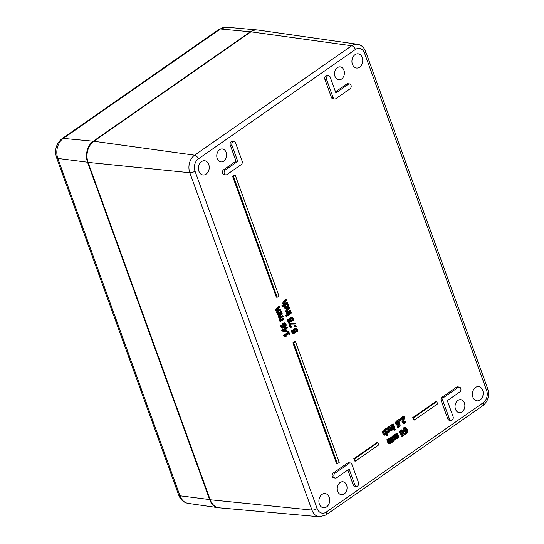 <?xml version="1.0" encoding="UTF-8"?>
<svg xmlns="http://www.w3.org/2000/svg" width="544" height="544" viewBox="0 0 544 544"><rect width="100%" height="100%" fill="white"/><g stroke="black" fill="none" stroke-linecap="round" stroke-linejoin="round"><path stroke-width="0.82" d="M317.132 508.518A3.903 1.428 160.1 0 1 311.943 510.095A12.968 9.738 96.6 0 0 319.525 516.8L219.334 507.838A15.626 11.737 -83.4 0 1 210.195 499.759L88.074 162.391A15.626 11.737 -83.4 0 1 93.833 141.256L250.906 31.831A15.626 11.737 -83.4 0 1 257.89 30.015L357.462 44.261A12.968 9.738 96.6 0 0 351.669 45.764A3.903 2.149 55.1 0 1 355.422 49.477A9.058 6.807 -83.4 0 1 364.5 53.081L486.628 390.442A9.058 6.807 -83.4 0 1 483.29 402.696L326.21 512.122A9.058 6.807 -83.4 0 1 317.132 508.518L195.01 171.156A9.058 6.807 -83.4 0 1 198.349 158.902L355.422 49.477M285.185 323.034L283.846 323.279L282.914 324.714L283.057 326.026L283.805 327.012L282.486 327.27L281.527 325.523L280.942 325.931L282.56 328.086L284.682 327.4L286.13 325.591L286.076 324.027L285.185 323.034L284.063 322.864M281.704 327.984L282.642 328.093L281.704 327.984L280.262 326.536L280.085 325.836L280.942 325.931M284.158 324.047L285.042 323.796L285.58 324.367L285.586 325.271L284.247 326.706L283.512 324.992L284.158 324.047M283.682 326.42L284.73 325.169L285.586 325.271M284.73 325.169L284.478 323.864M282.288 327.182L283.805 327.012M282.955 326.91L282.2 325.924L282.064 324.618L282.996 323.184L284.328 322.932M280.085 325.836L281.527 325.523M388.382 427.985L387.036 428.223L386.158 429.264L386.458 430.086L387.28 428.856L388.851 429.794L388.464 432.12L387.26 432.31L387.559 433.133L388.681 432.766L389.613 431.378L389.443 429.379L388.382 427.985L387.219 427.802M386.437 432.188L387.607 432.024L387.994 429.692L387.423 428.767M386.947 432.242L386.566 432.201M386.58 432.235L387.26 432.31M386.872 433.051L387.559 433.133M385.376 429.366L386.186 428.128L387.532 427.883M385.669 428.631L386.519 428.726M385.302 429.168L386.158 429.264M385.771 430.012L386.458 430.086M387.28 428.856L387.865 428.679M390.701 428.896L389.803 426.421L389.232 426.822L390.973 430.671L391.911 430.549L392.727 429.223L392.897 429.706L393.475 429.304L391.898 424.959L391.326 425.36L392.503 428.604L391.809 429.746L391.163 429.794L390.701 428.896M391.048 429.658L391.809 429.746L391.163 429.794M391.245 430.753L389.633 430.059M389.042 428.57L388.375 426.72L389.232 426.822M388.375 426.72L389.803 426.421M390.959 429.644L391.646 428.509L392.503 428.604M391.646 428.509L390.476 425.258L391.326 425.36M390.476 425.258L391.898 424.959M387.736 435.431L385.546 429.386L384.975 429.787L386.152 433.031L385.458 434.173L384.805 434.221L383.452 430.848L382.874 431.249L384.622 435.091L385.56 434.969L386.369 433.65L387.165 435.832L387.736 435.431M384.608 434.071L385.295 432.936L384.118 429.685L385.546 429.386M384.118 429.685L384.975 429.787M385.295 432.936L386.152 433.031M384.69 434.085L385.458 434.173L384.805 434.221M384.894 435.18L384.037 435.078L383.044 433.969L382.024 431.147L383.452 430.848M382.024 431.147L382.874 431.249M387.165 435.832L386.308 435.737L385.914 434.629M395.461 429.78L395.189 429.019L394.536 429.468L394.808 430.229L395.461 429.78M394.808 430.229L393.958 430.134L393.679 429.372L395.189 429.019M393.679 429.372L394.536 429.468M288.599 331.323L288.136 331.65L288.51 332.676L284.424 335.519L284.641 336.124L285.702 336.879L286.117 336.586L285.736 335.539L288.776 333.424L289.156 334.472L289.619 334.152L288.599 331.323L287.742 331.228L287.28 331.548L287.654 332.574L283.567 335.424L283.784 336.022L285.056 336.008M285.702 336.879L284.852 336.777L284.512 336.11M289.156 334.472L288.123 333.88M287.28 331.548L288.136 331.65M287.654 332.574L288.51 332.676M283.567 335.424L284.424 335.519M394.89 428.318L393.312 423.973L392.741 424.374L394.312 428.72L394.89 428.318M394.312 428.72L393.462 428.618L391.891 424.272L393.312 423.973M391.891 424.272L392.741 424.374M282.839 331.099L286.11 332.058L286.749 331.616L285.824 329.059L287.382 327.971L287.116 327.223L285.559 328.311L285.308 327.617L284.818 327.964L285.07 328.651L282.581 330.385L282.839 331.099L281.982 330.997L281.724 330.283L284.213 328.549L284.186 327.706M286.11 332.058L281.982 330.997M285.355 327.753L287.116 327.223M283.567 330.63L285.335 329.399L286.042 331.344L283.567 330.63M284.492 327.529L285.308 327.617M283.961 327.862L284.818 327.964M284.213 328.549L285.07 328.651M281.724 330.283L282.581 330.385M285.131 331.078L284.682 329.854M400.751 434.241L402.608 434.071L403.403 433.01L402.778 435.866L402.125 436.125L402.397 436.873L404.138 434.588L403.757 431.82L402.485 430.032L401.295 430.202L400.479 431.453L400.574 433.201L401.71 434.357L400.751 434.241L399.724 433.106L399.622 431.351L400.438 430.1L401.628 429.93M402.485 430.032L401.309 429.842M401.18 432.738L401.52 430.834L402.206 430.773L403.199 432.446L401.853 433.534L401.18 432.738M401.003 433.432L401.853 433.534M401.656 433.235L402.349 432.351L403.199 432.446M402.349 432.351L401.35 430.671M402.397 436.873L401.54 436.771L401.275 436.023L401.928 435.764L402.723 433.983M401.302 436.009L402.152 436.104M401.275 436.023L402.125 436.125M284.131 318.974L283.866 318.247L281.323 320.015L280.548 319.301L280.568 318.526L283.234 316.513L282.968 315.778L280.446 317.56L279.657 316.839L279.677 316.064L282.343 314.051L282.078 313.317L279.004 315.921L279.045 317.03L280.112 317.948L279.936 319.491L280.833 320.355L280.459 320.613L280.724 321.348L284.131 318.974M280.806 319.682L283.009 318.145L283.866 318.247M279.908 317.22L282.118 315.683L282.968 315.778M280.724 321.348L279.874 321.246L279.609 320.518L279.983 320.253L279.086 319.396L279.262 317.852L278.188 316.934L278.154 315.819L281.228 313.222L282.078 313.317M278.154 315.819L279.004 315.921M279.262 317.852L280.112 317.948M279.983 320.253L280.833 320.355M279.609 320.518L280.459 320.613M437.6 403.886L436.771 401.608L413.569 417.772L414.392 420.05L437.6 403.886M414.392 420.05L413.542 419.948L412.712 417.67L435.921 401.506L436.771 401.608M412.712 417.67L413.569 417.772M281.71 312.29L281.445 311.556L278.902 313.33L278.127 312.616L278.147 311.841L280.82 309.828L280.554 309.094L278.025 310.876L277.236 310.155L277.256 309.38L279.922 307.367L279.657 306.632L276.583 309.23L276.624 310.345L277.692 311.263L277.515 312.807L278.412 313.67L278.038 313.929L278.304 314.663L281.71 312.29M278.385 312.997L280.588 311.46L281.445 311.556M277.488 310.536L279.698 308.999L280.554 309.094M278.304 314.663L277.454 314.561L277.188 313.827L277.562 313.568L276.665 312.712L276.842 311.161L275.767 310.243L275.733 309.135L278.807 306.53L279.657 306.632M275.733 309.135L276.583 309.23M276.842 311.161L277.692 311.263M277.562 313.568L278.412 313.67M277.188 313.827L278.038 313.929M378.692 444.917L377.869 442.639L354.668 458.803L355.49 461.088L378.692 444.917M355.49 461.088L354.64 460.986L353.811 458.708L377.019 442.537L377.869 442.639M353.811 458.708L354.668 458.803M296.432 328.358L295.154 328.603L294.277 329.963L294.698 332.01L293.488 332.853L292.611 330.419L292.074 330.793L293.223 333.968L295.562 332.343L294.902 330.181L295.44 329.392L296.283 329.174L296.861 329.82L297.044 331.609L297.684 331.16L297.391 329.467L296.432 328.358L295.338 328.202M297.044 331.609L296.188 331.514L296.011 329.718L295.433 329.079M296.181 330.664L297.038 330.759M296.167 331.452L297.024 331.554M293.291 332.296L293.842 331.908L293.427 329.861L294.304 328.508L295.582 328.256M293.842 331.908L294.698 332.01M293.223 333.968L292.373 333.866L291.224 330.691L292.611 330.419M291.224 330.691L292.074 330.793M277.195 297.276L278.977 296.031L235.246 175.216L233.458 176.46L277.195 297.276L276.338 297.174L232.608 176.358L233.458 176.46M232.608 176.358L234.389 175.12L235.246 175.216M295.848 325.523L294.977 326.128L295.317 327.053L296.181 326.454L295.848 325.523L294.991 325.421L294.127 326.026L294.977 326.128M295.317 327.053L294.46 326.958L294.127 326.026M337.43 463.678L339.218 462.434L295.48 341.618L293.699 342.863L337.43 463.678L336.58 463.576L292.842 342.761L293.699 342.863M292.842 342.761L294.63 341.523L295.48 341.618M290.904 327.549L291.434 327.182L290.353 324.19L295.31 324.047L295.011 323.224L290.251 323.401L289.571 323.877L290.904 327.549L290.047 327.454L288.721 323.775L289.401 323.306L295.011 323.224M289.401 323.306L290.251 323.401M288.721 323.775L289.571 323.877M404.151 431.868L406.008 431.698L406.81 430.637L406.178 433.493L405.532 433.752L405.797 434.5L407.538 432.222L407.157 429.454L405.885 427.659L404.695 427.829L403.879 429.08L403.981 430.834L405.11 431.984L403.689 431.644M405.885 427.659L404.716 427.468M404.586 430.372L404.92 428.468L405.606 428.4L406.606 430.08L405.26 431.161L404.586 430.372M404.403 431.066L405.26 431.161M405.056 430.862L405.749 429.978L406.606 430.08M405.749 429.978L404.75 428.305M405.797 434.5L404.947 434.404L404.675 433.656L405.328 433.398L406.123 431.61M404.702 433.636L405.552 433.738M403.124 430.732L403.022 428.985L403.845 427.734L405.028 427.564M404.675 433.656L405.532 433.752M292.414 317.254L291.142 317.506L290.258 318.859L290.68 320.906L289.469 321.749L288.592 319.321L288.055 319.688L289.204 322.871L291.543 321.239L290.884 319.076L291.421 318.294L292.264 318.077L292.842 318.716L293.026 320.511L293.665 320.062L293.372 318.369L292.414 317.254L291.319 317.098M293.026 320.511L292.169 320.409L291.992 318.621L291.414 317.975M292.162 319.559L293.019 319.661M292.148 320.355L293.005 320.45M289.272 321.198L289.823 320.81L289.408 318.764L290.285 317.404L291.564 317.152M289.823 320.81L290.68 320.906M289.204 322.871L288.354 322.769L287.205 319.593L288.592 319.321M287.205 319.593L288.055 319.688M394.822 439.205L393.468 435.805L392.897 436.2L394.665 440.096L395.515 439.974L396.284 438.498L397.446 438.627L398.154 437.383L398.33 437.859L398.902 437.458L397.331 433.112L396.76 433.514L397.929 436.764L397.338 437.832L396.753 437.859L395.4 434.459L394.828 434.86L396.012 438.083L395.413 439.178L394.733 439.096M392.897 436.2L392.047 436.104L393.081 438.967L393.815 440.001L395.515 439.974M396.284 438.498L397.446 438.627M396.658 437.75L397.338 437.832L396.753 437.859M396.488 437.736L397.079 436.662L395.903 433.418L397.331 433.112M392.047 436.104L393.468 435.805M394.556 439.076L395.155 437.981L396.012 438.083M395.155 437.981L393.972 434.758L394.828 434.86M393.972 434.758L395.4 434.459M397.079 436.662L397.929 436.764M395.903 433.418L396.76 433.514M291.067 312.324L287.667 314.697L287.932 315.425L291.332 313.058L291.067 312.324L290.21 312.222L286.81 314.595L287.667 314.697M286.967 315.024L286.81 314.595M287.191 315.343L287.932 315.425M389.586 442.85L388.239 439.45L387.661 439.851L389.429 443.748L390.279 443.618L391.048 442.143L392.21 442.279L392.918 441.028L393.094 441.504L393.666 441.109L392.095 436.764L391.524 437.165L392.693 440.409L392.102 441.476L391.517 441.51L390.164 438.104L389.592 438.505L390.776 441.728L390.177 442.823L389.497 442.741M387.661 439.851L386.811 439.749L387.845 442.612L388.579 443.646L390.279 443.618M391.048 442.143L392.21 442.279M391.428 441.402L392.102 441.476L391.517 441.51M391.252 441.381L391.843 440.307L390.667 437.063L392.095 436.764M386.811 439.749L388.239 439.45M389.32 442.721L389.919 441.633L390.776 441.728M389.919 441.633L388.736 438.41L389.592 438.505M388.736 438.41L390.164 438.104M391.843 440.307L392.693 440.409M390.667 437.063L391.524 437.165M287.082 315.037L286.484 315.452L286.783 316.282L287.382 315.867L287.082 315.037L285.634 315.35L286.484 315.452M286.783 316.282L285.933 316.18L285.634 315.35M404.348 417.316L404.049 416.493L401.254 418.445L401.499 419.118L403.723 417.561L402.818 421.314L403.009 422.634L403.981 423.592L405.967 422.13L405.668 421.301L404.736 422.579L404.097 422.736L403.607 422.164L404.348 417.316M403.24 422.634L404.097 422.736M403.981 423.592L402.152 422.538L401.968 421.212L402.818 421.314M401.968 421.212L402.213 419.798L403.07 419.9M402.213 419.798L402.608 418.343M401.254 418.445L400.398 418.343L400.642 419.016L401.499 419.118M400.398 418.343L403.199 416.398L404.049 416.493M403.879 422.484L404.457 421.852L405.314 421.954M404.457 421.852L404.784 421.226L405.634 421.328M404.784 421.226L405.668 421.301M287.273 313.623L290.68 311.25L290.414 310.515L287.871 312.29L287.048 311.447L287.062 310.59L289.707 308.57L289.442 307.836L287.232 309.38L286.436 311.637L287.388 312.623L287.014 312.888L287.273 313.623L286.423 313.521L286.158 312.786L286.538 312.528L285.586 311.535L286.382 309.278L288.592 307.741L289.442 307.836M287.375 311.936L289.558 310.42L290.414 310.515M286.538 312.528L287.388 312.623M286.158 312.786L287.014 312.888M400.806 420.145L400.404 419.036L399.677 419.546L400.078 420.655L400.806 420.145M400.078 420.655L399.221 420.553L398.82 419.444L400.404 419.036M398.82 419.444L399.677 419.546M285.104 308.55L287.484 308.292L288.619 306.796L288.524 305.028L287.79 303.94L287.15 304.382L288.028 305.395L287.212 307.537L286.137 307.85L285.471 307.176L285.41 305.599L284.764 306.048L284.968 307.51L286.198 308.7L285.104 308.55L284.111 307.408L283.914 305.946L285.41 305.599M285.838 307.714L287.178 305.293L286.294 304.286L287.79 303.94M283.914 305.946L284.764 306.048M286.294 304.286L287.15 304.382M286.307 304.327L287.164 304.429M396.746 425.088L398.602 424.918L399.398 423.858L398.772 426.714L398.12 426.979L398.392 427.72L400.132 425.442L399.752 422.674L398.48 420.879L397.29 421.056L396.474 422.307L396.576 424.055L397.705 425.204L396.746 425.088L395.719 423.96L395.617 422.205L396.433 420.954L397.623 420.784M398.48 420.879L397.304 420.696M397.181 423.592L397.514 421.688L398.201 421.62L399.201 423.3L397.854 424.388L397.181 423.592M396.998 424.286L397.854 424.388M397.65 424.082L398.344 423.205L399.201 423.3M398.344 423.205L397.344 421.525M398.392 427.72L397.542 427.625L397.27 426.877L397.922 426.618L398.718 424.83M397.297 426.856L398.147 426.958M397.27 426.877L398.12 426.979M283.009 306.435L287.742 303.137L287.477 302.403L284.934 304.178L284.118 303.334L284.124 302.478L286.77 300.458L286.504 299.724L284.301 301.267L283.499 303.525L284.451 304.511L282.744 305.708L283.009 306.435L282.152 306.34L281.887 305.606L283.601 304.416L282.649 303.423L283.444 301.165L285.654 299.628L286.504 299.724M284.437 303.824L286.62 302.308L287.477 302.403M283.601 304.416L284.451 304.511M281.887 305.606L282.744 305.708M225.774 174.896L224.06 174.699A2.604 1.958 -83.4 0 1 222.414 172.645A2.604 1.958 -83.4 0 1 223.536 169.837L236.035 161.126L230.255 145.173A2.604 1.958 -83.4 0 1 230.472 142.508A2.604 1.958 -83.4 0 1 232.342 141.345L234.049 141.542A2.604 1.958 -83.4 0 1 235.532 142.882L242.134 161.119A2.604 1.958 -83.4 0 1 241.176 164.642L226.896 174.59A2.604 1.958 -83.4 0 1 225.774 174.896A2.604 1.958 -83.4 0 1 224.121 172.842A2.604 1.958 -83.4 0 1 225.243 170.034L237.742 161.33L231.962 145.37A2.604 1.958 -83.4 0 1 232.179 142.705A2.604 1.958 -83.4 0 1 234.049 141.542M450.996 420.451L449.29 420.254A2.604 1.958 -83.4 0 1 447.807 418.914L441.204 400.676A2.604 1.958 -83.4 0 1 442.163 397.154L456.443 387.206A2.604 1.958 -83.4 0 1 457.572 386.9L459.279 387.097A2.604 1.958 -83.4 0 1 460.924 389.15A2.604 1.958 -83.4 0 1 459.802 391.966L447.311 400.67L453.084 416.622A2.604 1.958 -83.4 0 1 452.873 419.288A2.604 1.958 -83.4 0 1 450.996 420.451A2.604 1.958 -83.4 0 1 449.514 419.111L442.911 400.874A2.604 1.958 -83.4 0 1 443.877 397.351L458.15 387.403A2.604 1.958 -83.4 0 1 459.279 387.097M335.519 478.067L333.812 477.87A2.604 1.958 -83.4 0 1 332.166 475.816A2.604 1.958 -83.4 0 1 333.288 473.008L347.562 463.06A2.604 1.958 -83.4 0 1 348.69 462.754L350.397 462.951A2.604 1.958 -83.4 0 1 351.88 464.29L358.482 482.528A2.604 1.958 -83.4 0 1 358.272 485.194A2.604 1.958 -83.4 0 1 356.395 486.356A2.604 1.958 -83.4 0 1 354.912 485.017L349.139 469.057L336.641 477.761A2.604 1.958 -83.4 0 1 335.519 478.067A2.604 1.958 -83.4 0 1 333.873 476.014A2.604 1.958 -83.4 0 1 334.995 473.205L349.275 463.257A2.604 1.958 -83.4 0 1 350.397 462.951M356.395 486.356L354.688 486.159A2.604 1.958 -83.4 0 1 353.206 484.82L347.834 469.968M334.648 99.049L332.942 98.845A2.604 1.958 -83.4 0 1 331.459 97.505L324.856 79.268A2.604 1.958 -83.4 0 1 325.074 76.602A2.604 1.958 -83.4 0 1 326.944 75.439L328.651 75.636A2.604 1.958 -83.4 0 1 330.133 76.983L335.913 92.936L348.405 84.232A2.604 1.958 -83.4 0 1 349.534 83.926A2.604 1.958 -83.4 0 1 351.179 85.979A2.604 1.958 -83.4 0 1 350.057 88.788L335.777 98.736A2.604 1.958 -83.4 0 1 334.648 99.049A2.604 1.958 -83.4 0 1 333.166 97.702L326.563 79.465A2.604 1.958 -83.4 0 1 326.781 76.799A2.604 1.958 -83.4 0 1 328.651 75.636M335.512 91.827L346.698 84.034A2.604 1.958 -83.4 0 1 347.827 83.728L349.534 83.926M322.034 494.401A7.16 5.379 -83.4 0 1 325.128 493.558A7.16 5.379 -83.4 0 1 329.644 501.289A7.16 5.379 -83.4 0 1 323.476 507.783A7.16 5.379 -83.4 0 1 318.947 502.132A7.16 5.379 -83.4 0 1 322.034 494.401M201.559 161.595A7.16 5.379 -83.4 0 1 204.653 160.752A7.16 5.379 -83.4 0 1 209.175 168.484A7.16 5.379 -83.4 0 1 203 174.978A7.16 5.379 -83.4 0 1 198.472 169.327A7.16 5.379 -83.4 0 1 201.559 161.595M355.062 54.658A7.16 5.379 -83.4 0 1 358.156 53.815A7.16 5.379 -83.4 0 1 362.678 61.547A7.16 5.379 -83.4 0 1 356.504 68.041A7.16 5.379 -83.4 0 1 351.975 62.39A7.16 5.379 -83.4 0 1 355.062 54.658M475.538 387.464A7.16 5.379 -83.4 0 1 478.632 386.621A7.16 5.379 -83.4 0 1 483.154 394.352A7.16 5.379 -83.4 0 1 476.979 400.846A7.16 5.379 -83.4 0 1 472.45 395.196A7.16 5.379 -83.4 0 1 475.538 387.464M340.088 482.535A6.508 4.889 -83.4 0 1 342.904 481.773A6.508 4.889 -83.4 0 1 347.011 488.804A6.508 4.889 -83.4 0 1 341.401 494.707A6.508 4.889 -83.4 0 1 337.287 489.566A6.508 4.889 -83.4 0 1 340.088 482.535M219.613 149.729A6.508 4.889 -83.4 0 1 222.428 148.968A6.508 4.889 -83.4 0 1 226.535 155.999A6.508 4.889 -83.4 0 1 220.925 161.901A6.508 4.889 -83.4 0 1 216.811 156.76A6.508 4.889 -83.4 0 1 219.613 149.729M457.892 400.466A6.508 4.889 -83.4 0 1 460.707 399.697A6.508 4.889 -83.4 0 1 464.814 406.728A6.508 4.889 -83.4 0 1 459.204 412.631A6.508 4.889 -83.4 0 1 455.09 407.497A6.508 4.889 -83.4 0 1 457.892 400.466M337.423 67.66A6.508 4.889 -83.4 0 1 340.231 66.892A6.508 4.889 -83.4 0 1 344.338 73.923A6.508 4.889 -83.4 0 1 338.735 79.832A6.508 4.889 -83.4 0 1 334.614 74.691A6.508 4.889 -83.4 0 1 337.423 67.66M236.035 161.126L237.742 161.33M283.975 326.454L284.532 326.516M284.723 324.272L285.58 324.367M282.2 325.924L283.057 326.026M282.064 324.618L282.914 324.714M282.996 323.184L283.846 323.279M280.262 326.536L281.119 326.631M387.994 429.692L388.851 429.794M387.607 432.024L388.464 432.12M386.186 428.128L387.036 428.223M389.504 429.556L390.252 429.644M383.044 433.969L383.901 434.064M402.227 431.977L403.084 432.079M401.928 435.764L402.778 435.866M399.724 433.106L400.574 433.201M399.622 431.351L400.479 431.453M400.438 430.1L401.295 430.202M279.942 317.254L280.731 317.342M278.984 314.779L279.84 314.881M278.188 316.934L279.045 317.03M279.086 319.396L279.936 319.491M277.522 310.563L278.31 310.658M276.563 308.094L277.42 308.196M275.767 310.243L276.624 310.345M276.665 312.712L277.515 312.807M296.011 329.718L296.861 329.82M294.304 328.508L295.154 328.603M293.427 329.861L294.277 329.963M293.624 331.405L294.481 331.5M405.627 429.604L406.484 429.706M405.328 433.398L406.178 433.493M403.247 430.746L403.981 430.834M403.022 428.985L403.879 429.08M403.845 427.734L404.695 427.829M291.992 318.621L292.842 318.716M290.285 317.404L291.142 317.506M289.408 318.764L290.258 318.859M289.612 320.3L290.462 320.402M393.081 438.967L393.938 439.062M395.012 437.621L395.862 437.723M387.845 442.612L388.702 442.714M389.776 441.266L390.626 441.368M402.152 422.538L403.009 422.634M286.382 309.278L287.232 309.38M285.586 311.535L286.436 311.637M286.362 307.435L287.212 307.537M284.111 307.408L284.968 307.51M287.178 305.293L288.028 305.395M398.222 422.831L399.078 422.926M397.922 426.618L398.772 426.714M395.719 423.96L396.576 424.055M395.617 422.205L396.474 422.307M396.433 420.954L397.29 421.056M283.444 301.165L284.301 301.267M282.649 303.423L283.499 303.525M223.536 169.837L225.243 170.034M230.255 145.173L231.962 145.37M447.807 418.914L449.514 419.111M441.204 400.676L442.911 400.874M442.163 397.154L443.877 397.351M456.443 387.206L458.15 387.403M333.288 473.008L334.995 473.205M347.562 463.06L349.275 463.257M353.206 484.82L354.912 485.017M331.459 97.505L333.166 97.702M324.856 79.268L326.563 79.465M346.698 84.034L348.405 84.232M364.5 53.081A3.903 1.428 -19.9 0 0 365.616 51.449C363.956 47.301 361.243 44.9 357.462 44.261M486.628 390.442A3.903 1.428 -19.9 0 0 487.737 388.817L365.616 51.449M483.29 402.696A3.903 2.149 55.1 0 1 482.956 405.606C488.097 401.254 489.688 395.658 487.737 388.817M326.21 512.122A3.903 2.149 55.1 0 1 325.883 515.032L482.956 405.606M195.01 171.156A3.903 1.428 160.1 0 1 189.815 172.727L311.943 510.095L210.195 499.759M198.349 158.902A3.903 2.149 -124.9 0 0 194.596 155.19A12.968 9.738 96.6 0 0 189.815 172.727L88.074 162.391M250.906 31.831L351.669 45.764L194.596 155.19L93.833 141.256M226.556 27.2L219.11 29.26A5.209 2.863 55.1 0 1 220.374 28.968A14.804 11.125 -83.4 0 1 226.556 27.2L256.904 29.913A15.613 11.73 96.6 0 0 250.39 31.783L93.316 141.209A15.613 11.73 96.6 0 0 87.564 162.323L209.685 499.691A15.613 11.73 96.6 0 0 218.355 507.715L218.613 507.749M219.11 29.26L62.03 138.686A5.209 2.863 55.1 0 1 63.301 138.394L220.374 28.968L250.39 31.783A0.782 0.428 -124.9 0 1 250.743 31.94M62.03 138.686C56.175 143.636 54.352 149.981 56.576 157.719A5.209 1.904 -19.9 0 0 57.841 158.426A14.804 11.125 -83.4 0 1 63.301 138.394L93.316 141.209A0.782 0.428 -124.9 0 1 93.67 141.372M56.576 157.719L178.697 495.081A5.209 1.904 -19.9 0 0 179.969 495.788L57.841 158.426L88.033 162.275M178.697 495.081C180.479 499.759 183.648 502.527 188.19 503.397A14.804 11.125 -83.4 0 1 179.969 495.788L210.154 499.637M396.807 438.824L395.95 438.722M394.896 440.171L394.046 440.069M391.571 442.469L390.714 442.367M389.667 443.816L388.81 443.72M319.525 516.8L325.883 515.032M188.19 503.397L218.355 507.715"/></g></svg>

